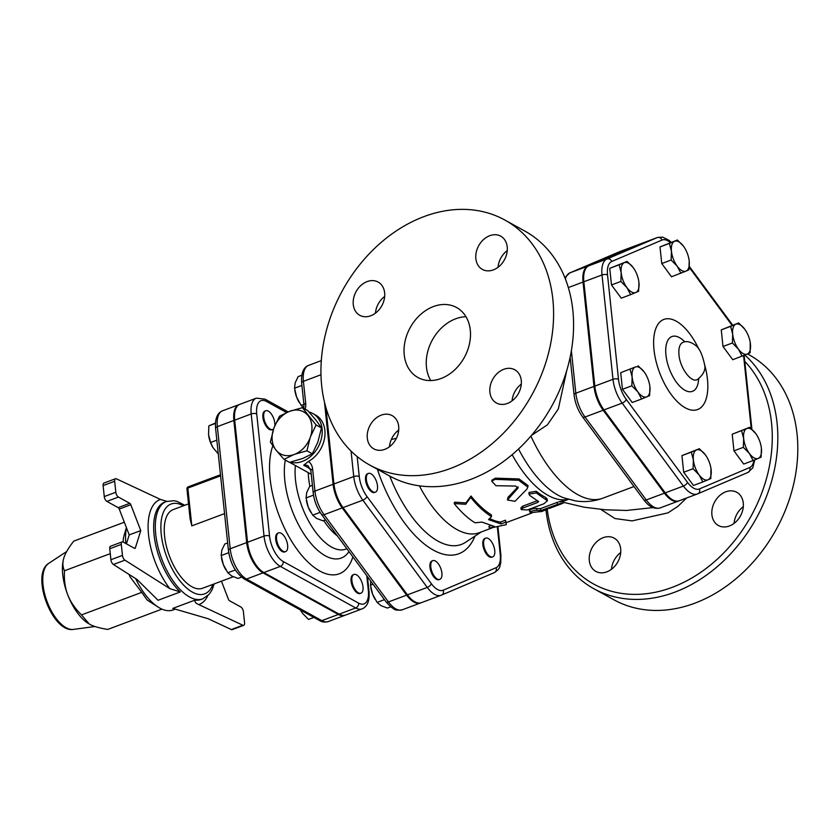 <?xml version="1.0" encoding="UTF-8"?>
<svg xmlns="http://www.w3.org/2000/svg" width="839" height="839" viewBox="0 0 839 839"><rect width="100%" height="100%" fill="white"/><g stroke="black" fill="none" stroke-linecap="round" stroke-linejoin="round"><path stroke-width="1.26" d="M384.682 296.419A18.982 14.672 -61.1 0 0 375.442 313.167M507.27 250.546A18.982 14.672 -61.1 0 0 498.03 267.295M521.302 384.126A18.982 14.672 -61.1 0 0 512.063 400.874M398.724 429.998A18.982 14.672 -61.1 0 0 389.474 446.747M638.72 280.887L638.94 282.491A15.983 7.53 69.5 0 0 638.71 280.845A15.983 7.53 69.5 0 0 634.452 269.455A15.983 7.53 69.5 0 0 633.183 267.578L634.431 269.424M624.31 262.68L627.132 261.411L633.183 267.578A15.983 7.53 69.5 0 0 624.31 262.68A15.983 7.53 69.5 0 0 621.175 272.696L619.119 264.82L624.31 262.68M638.626 291.248L635.805 292.507A15.983 7.53 69.5 0 0 638.94 282.491L638.626 291.248M626.922 287.609L620.87 281.443L621.175 272.696A15.983 7.53 69.5 0 0 626.922 287.609A15.983 7.53 69.5 0 0 635.805 292.507L630.624 294.657L626.922 287.609M638.101 365.762L644.153 371.929A15.983 7.53 69.5 0 0 635.27 367.031L620.703 372.684L635.27 367.031A15.983 7.53 69.5 0 0 632.145 377.047L630.089 369.17M637.892 391.96L631.84 385.793L632.145 377.047A15.983 7.53 69.5 0 0 637.892 391.96A15.983 7.53 69.5 0 0 646.775 396.857L641.594 399.007L637.892 391.96M649.69 385.237L649.9 386.842A15.983 7.53 69.5 0 0 649.68 385.195A15.983 7.53 69.5 0 0 645.411 373.806A15.983 7.53 69.5 0 0 644.153 371.929L645.401 373.774M649.9 386.842L649.596 395.599L646.775 396.857A15.983 7.53 69.5 0 0 649.9 386.842M691.326 452.116L696.517 449.977A15.983 7.53 69.5 0 0 693.381 459.992L691.326 452.116L681.939 455.629L699.338 448.708L705.389 454.874A15.983 7.53 69.5 0 0 696.517 449.977L699.338 448.708M699.128 474.905L693.077 468.739L693.381 459.992A15.983 7.53 69.5 0 0 699.128 474.905A15.983 7.53 69.5 0 0 708.011 479.803L702.83 481.953L699.128 474.905M710.927 468.183L710.832 478.545L708.011 479.803A15.983 7.53 69.5 0 0 711.147 469.788A15.983 7.53 69.5 0 0 710.916 468.141A15.983 7.53 69.5 0 0 706.658 456.752A15.983 7.53 69.5 0 0 705.389 454.874L706.616 456.689M743.344 447.334L743.658 438.587A15.983 7.53 69.5 0 0 749.405 453.5L743.344 447.334L733.957 450.847L732.216 434.224L746.783 428.572A15.983 7.53 69.5 0 0 743.658 438.587L741.603 430.711M758.288 458.398L753.097 460.548L749.405 453.5A15.983 7.53 69.5 0 0 758.288 458.398A15.983 7.53 69.5 0 0 761.413 448.383L761.109 457.14L758.288 458.398M761.193 446.736L761.413 448.383A15.983 7.53 69.5 0 0 761.193 446.736A15.983 7.53 69.5 0 0 756.925 435.347A15.983 7.53 69.5 0 0 755.666 433.469L756.904 435.315M746.783 428.572L749.605 427.303L755.666 433.469A15.983 7.53 69.5 0 0 746.783 428.572M742.137 356.197L738.435 349.15A15.983 7.53 69.5 0 0 747.318 354.048L732.751 359.711L722.998 346.497L732.384 342.983L732.688 334.237A15.983 7.53 69.5 0 0 738.435 349.15L732.384 342.983M750.223 342.385L750.139 352.789L747.318 354.048A15.983 7.53 69.5 0 0 750.444 344.032A15.983 7.53 69.5 0 0 750.223 342.385A15.983 7.53 69.5 0 0 745.955 330.996A15.983 7.53 69.5 0 0 744.696 329.119L745.934 330.965M735.813 324.221L738.645 322.952L744.696 329.119A15.983 7.53 69.5 0 0 735.813 324.221A15.983 7.53 69.5 0 0 732.688 334.237L730.633 326.361L735.813 324.221M630.624 294.657L621.238 298.17L611.484 284.956L620.87 281.443M611.484 284.956L609.733 268.333L619.119 264.82M609.733 268.333L627.132 261.411M631.84 385.793L622.454 389.306L632.207 402.521L641.594 399.007M622.454 389.306L620.703 372.684M693.077 468.739L683.691 472.252L693.444 485.466L702.83 481.953M732.216 434.224L749.605 427.303M733.957 450.847L743.711 464.061L753.097 460.548M722.998 346.497L721.246 329.874L738.645 322.952M721.246 329.874L730.633 326.361M683.691 472.252L681.939 455.629M688.903 269.843L686.082 271.102A15.983 7.53 69.5 0 0 689.207 261.086L688.903 269.843M688.987 259.44L689.207 261.086A15.983 7.53 69.5 0 0 688.987 259.44A15.983 7.53 69.5 0 0 684.718 248.05A15.983 7.53 69.5 0 0 683.46 246.173L684.697 248.019M674.577 241.275L677.398 240.006L683.46 246.173A15.983 7.53 69.5 0 0 674.577 241.275A15.983 7.53 69.5 0 0 671.452 251.291L669.396 243.415L674.577 241.275M680.89 273.252L677.199 266.204A15.983 7.53 69.5 0 0 686.082 271.102L671.504 276.765L661.751 263.551L660.01 246.928L669.396 243.415M677.199 266.204L671.137 260.038L671.452 251.291A15.983 7.53 69.5 0 0 677.199 266.204M661.751 263.551L671.137 260.038M660.01 246.928L677.398 240.006M679.412 500.684A25.527 12.019 -110.5 0 1 679.181 500.778A25.527 12.019 -110.5 0 1 665.233 492.86L683.397 486.064A3.996 1.825 -36.4 0 0 687.487 482.32L626.24 399.374A21.52 10.141 -110.5 0 1 618.5 379.301L607.53 274.951A3.996 1.699 174 0 0 602.014 274.961L612.984 379.312A3.996 1.699 -6 0 1 618.5 379.301M671.2 242.324L669.029 240.321L662.663 237.112L657.514 237.479L639.349 244.275A25.527 12.019 -110.5 0 0 639.119 244.369L588.842 265.774A25.527 12.019 -110.5 0 0 583.85 281.757L594.82 386.108A25.527 12.019 -110.5 0 0 603.996 409.914L665.233 492.86M704.445 364.074A48.127 22.663 -110.5 0 1 689.7 409.673A48.127 22.663 -110.5 0 1 654.001 349.737A48.127 22.663 -110.5 0 1 667.666 318.726A48.127 22.663 -110.5 0 1 698.897 349.244M375.442 492.136L374.613 492.441A9.995 4.709 -110.5 0 1 366.737 484.837A9.995 4.709 -110.5 0 1 367.513 473.762A9.995 4.709 -110.5 0 1 367.608 473.731L368.436 473.416A9.995 4.709 -110.5 0 1 376.344 481.125A9.995 4.709 -110.5 0 1 375.442 492.136A9.995 4.709 -110.5 0 1 367.566 484.523A9.995 4.709 -110.5 0 1 368.342 473.458A9.995 4.709 -110.5 0 1 368.436 473.416M439.846 579.371L439.017 579.676A9.995 4.709 -110.5 0 1 429.967 567.258A9.995 4.709 -110.5 0 1 432.012 560.966L432.84 560.651A9.995 4.709 -110.5 0 1 440.748 568.36A9.995 4.709 -110.5 0 1 439.846 579.371A9.995 4.709 -110.5 0 1 430.795 566.954A9.995 4.709 -110.5 0 1 432.84 560.651M492.713 556.855L491.895 557.169A9.995 4.709 -110.5 0 1 486.431 554.065A9.995 4.709 -110.5 0 1 482.834 544.658A9.995 4.709 -110.5 0 1 484.89 538.449L485.708 538.145A9.995 4.709 -110.5 0 1 493.626 545.853A9.995 4.709 -110.5 0 1 492.713 556.855A9.995 4.709 -110.5 0 1 487.26 553.761A9.995 4.709 -110.5 0 1 483.652 544.343A9.995 4.709 -110.5 0 1 485.708 538.145M324.462 402.049L333.104 484.281A25.327 11.924 69.5 0 0 342.218 507.91L406.621 595.145A25.327 11.924 69.5 0 0 420.454 603A25.327 11.924 69.5 0 0 420.685 602.905L420.884 602.822M638.919 244.453A25.527 12.019 69.5 0 0 638.521 244.579A25.527 12.019 69.5 0 0 638.29 244.673L588.024 266.078A25.527 12.019 69.5 0 0 583.021 282.061L593.991 386.412A25.527 12.019 69.5 0 0 603.168 410.229L664.415 493.175A25.527 12.019 69.5 0 0 678.352 501.082A25.527 12.019 69.5 0 0 678.583 500.998L678.782 500.904M88.001 623.293L88.064 623.335A40.964 19.297 -110.5 0 1 88.001 623.293A40.964 19.297 -110.5 0 1 67.739 594.809A40.964 19.297 -110.5 0 1 63.712 558.407A40.964 19.297 -110.5 0 1 63.722 558.407L63.858 557.925C62.39 562.518 62.6 566.797 64.467 570.782C63.984 580.001 65.075 588.003 67.739 594.809C70.329 601.636 74.912 608.338 81.488 614.914L89.385 624.122C93.402 626.376 99.526 628.138 107.759 629.418L161.937 609.135M124.319 522.215L73.727 541.145C68.546 547.773 65.253 553.362 63.858 557.925M110.266 553.646L64.467 570.782M130.811 504.742A2.003 0.944 69.5 0 0 129.751 503.316L118.425 497.066A3.996 1.888 -110.5 0 1 115.824 492.241L114.67 481.261A3.996 1.888 -110.5 0 1 115.488 478.733L103.931 483.065A3.996 1.888 69.5 0 0 103.113 485.582L104.267 496.562A3.996 1.888 69.5 0 0 106.868 501.386L118.194 507.647A2.003 0.944 -110.5 0 1 119.253 509.074L130.811 504.742L140.774 530.584L135.352 547.93A2.003 0.944 69.5 0 1 134.995 548.37A2.003 0.944 69.5 0 1 134.481 548.297L123.155 542.046L123.385 538.523A41.3 19.454 69.5 0 1 124.078 535.523L126.385 527.574M135.635 578.595A51.966 24.478 69.5 0 0 158.015 607.016L148.555 600.934A41.3 19.454 69.5 0 1 147.035 599.885L141.749 592.365L81.488 614.914M141.749 592.365L130.139 576.991A41.3 19.454 69.5 0 1 129.007 574.39M126.469 527.794A51.966 24.478 69.5 0 0 125.819 543.515M158.015 607.016A51.966 24.478 69.5 0 0 173.065 609.953L175.257 609.135M124.948 560.158L169.856 588.653L180.301 591.946L158.047 600.273L136.998 579.455L113.391 564.479L124.948 560.158A3.996 1.888 -110.5 0 1 122.463 555.408L110.905 559.728L109.752 548.737L121.309 544.417A3.996 1.888 -110.5 0 1 122.127 541.9A3.996 1.888 -110.5 0 1 123.155 542.046M166.835 501.334L160.48 499.446A55.961 26.355 69.5 0 0 148.545 534.873A55.961 26.355 69.5 0 0 169.856 588.653M115.488 478.733A3.996 1.888 -110.5 0 1 116.39 478.817L160.48 499.446M121.309 544.417L122.463 555.408M221.444 581.186L228.428 599.298A2.003 0.944 69.5 0 0 229.487 600.724L240.814 606.975A3.996 1.888 -110.5 0 1 243.415 611.799L244.569 622.79A3.996 1.888 -110.5 0 1 243.75 625.307A3.996 1.888 -110.5 0 1 242.849 625.223L231.291 629.544L208.114 618.71L172.782 608.411L195.047 600.084C194.554 601.878 195.791 603.388 198.759 604.594A55.961 26.355 69.5 0 0 207.768 595.742M242.849 625.223L198.759 604.594M233.242 576.771L202.587 588.244A41.971 19.769 -110.5 0 1 169.363 555.858A41.971 19.769 -110.5 0 1 173.17 509.63L188.534 503.872M140.774 530.584L129.216 534.904L126.416 543.85M231.291 629.544A3.996 1.888 69.5 0 0 232.193 629.628L243.75 625.307M122.127 541.9L110.57 546.22A3.996 1.888 69.5 0 0 109.752 548.737M110.905 559.728A3.996 1.888 69.5 0 0 113.391 564.479M119.253 509.074L129.216 534.904M273.566 428.96A9.995 4.709 -110.5 0 1 272.769 429.474A9.995 4.709 -110.5 0 1 264.862 421.765A9.995 4.709 -110.5 0 1 265.764 410.753A9.995 4.709 -110.5 0 1 268.323 411.12A9.995 4.709 -110.5 0 1 274.867 425.541M272.769 429.474L271.941 429.788A9.995 4.709 -110.5 0 1 264.033 422.069A9.995 4.709 -110.5 0 1 264.935 411.068L265.764 410.753M276.555 539.183A9.995 4.709 -110.5 0 1 278.6 532.891A9.995 4.709 -110.5 0 1 286.508 540.599A9.995 4.709 -110.5 0 1 285.606 551.601A9.995 4.709 -110.5 0 1 276.555 539.183M285.606 551.601L284.778 551.915A9.995 4.709 -110.5 0 1 275.727 539.487A9.995 4.709 -110.5 0 1 277.772 533.195L278.6 532.891M358.4 592.827A9.995 4.709 -110.5 0 1 352.307 583.105A9.995 4.709 -110.5 0 1 353.953 574.474A9.995 4.709 -110.5 0 1 361.861 582.182A9.995 4.709 -110.5 0 1 360.959 593.183A9.995 4.709 -110.5 0 1 358.4 592.827M360.959 593.183L360.13 593.498A9.995 4.709 -110.5 0 1 357.571 593.131A9.995 4.709 -110.5 0 1 351.489 583.409A9.995 4.709 -110.5 0 1 353.125 574.778L353.953 574.474M215.455 423.024L208.848 425.866L208.544 434.612L210.599 442.489L213.075 447.722L218.287 453.92M213.033 447.659L213.075 447.722A15.983 7.53 -110.5 0 1 213.033 447.659A15.983 7.53 -110.5 0 1 208.764 436.259A15.983 7.53 -110.5 0 1 208.764 436.238L208.764 436.259M227.642 542.917L224.8 543.987L221.811 550.206L221.181 555.544L223.321 564.595A15.983 7.53 -110.5 0 1 221.601 558.396A15.983 7.53 -110.5 0 1 221.559 558.145M225.974 569.954A15.983 7.53 -110.5 0 1 225.869 569.786A15.983 7.53 -110.5 0 1 223.321 564.595L227.82 572.775L231.774 576.036L238.077 578.428L241.527 577.138M301.211 611.369L301.253 611.432A15.983 7.53 -110.5 0 1 301.211 611.369A15.983 7.53 -110.5 0 1 300.425 609.984L302.48 613.246L308.532 619.413L313.88 617.41M216.84 440.15L210.599 442.489M215.434 423.401L208.848 425.866M235.34 569.954L227.82 572.775M228.743 552.712L221.181 555.544M239.419 404.503A25.097 11.819 69.5 0 0 239.01 404.639A25.097 11.819 69.5 0 0 233.861 420.454L246.697 542.581A25.097 11.819 69.5 0 0 263.016 572.869L338.358 614.463A25.097 11.819 69.5 0 0 344.787 615.365A25.097 11.819 69.5 0 0 345.196 615.197M224.569 513.615L191.806 525.875L190.086 518.67L186.961 488.917A2.003 0.849 -6 0 1 187.842 488.088A2.003 0.944 -110.5 0 1 188.251 486.83A2.003 2.003 0 0 0 186.961 488.917M421.514 602.601A25.327 11.924 -110.5 0 1 421.283 602.696A25.327 11.924 -110.5 0 1 407.439 594.841L343.036 507.595A25.327 11.924 -110.5 0 1 333.932 483.977L325.889 407.471M491.99 527.951L479.216 532.723A86.931 40.943 -110.5 0 1 419.374 485.833M234.689 420.15L251.197 413.963L264.033 536.1A25.097 11.819 69.5 0 0 280.352 566.388L355.694 607.971A25.097 11.819 69.5 0 0 362.123 608.883L345.605 615.06A25.097 11.819 -110.5 0 1 339.187 614.148L263.834 572.565A25.097 11.819 -110.5 0 1 247.526 542.277L234.689 420.15A25.097 11.819 -110.5 0 1 239.828 404.335L256.346 398.158A25.097 11.819 69.5 0 0 251.197 413.963A3.996 1.699 -6 0 1 256.724 413.952A21.101 9.942 -110.5 0 1 266.445 401.43L286.602 412.547M299.324 402.594A15.983 7.53 -110.5 0 1 299.208 402.426A15.983 7.53 -110.5 0 1 296.67 397.235L301.17 405.405L303.865 407.911M301.778 375.264L298.149 376.617L295.16 382.846L294.531 388.184L296.67 397.235A15.983 7.53 -110.5 0 1 294.95 391.026A15.983 7.53 -110.5 0 1 294.909 390.785M310.86 512.346A15.983 7.53 -110.5 0 1 310.745 512.168A15.983 7.53 -110.5 0 1 308.207 506.987L312.706 515.156L316.649 518.429L322.963 520.809L325.511 519.855M312.412 485.351L309.675 486.368L306.696 492.587L306.067 497.936L308.207 506.987A15.983 7.53 -110.5 0 1 306.487 500.778A15.983 7.53 -110.5 0 1 306.445 500.526M370.754 581.123L370.471 585.171L372.61 594.222A15.983 7.53 -110.5 0 1 370.89 588.013A15.983 7.53 -110.5 0 1 370.848 587.761M375.264 599.581A15.983 7.53 -110.5 0 1 375.159 599.403A15.983 7.53 -110.5 0 1 372.61 594.222L377.11 602.392L381.063 605.664L387.366 608.055L390.659 606.817M301.914 385.426L294.531 388.184M303.907 404.388L301.17 405.405M320.11 512.377L312.706 515.156M313.513 495.146L306.067 497.936M384.43 599.654L377.11 602.392M373.03 584.206L370.471 585.171M284.043 459.373L276.367 450.522A23.985 18.542 -61.1 0 0 293.692 454.665L284.043 459.373L289.445 462.352L302.669 458.503L312.307 453.794L317.834 442.195L321.473 427.932L316.177 420.391L307.777 410.628L302.376 407.649L316.083 424.954L310.556 436.553A23.985 18.542 -61.1 0 0 308.406 416.102M321.473 427.932L316.083 424.954M273.504 429.169A23.985 18.542 -61.1 0 0 275.643 449.61L270.347 442.069L273.986 427.806L279.513 416.207L289.151 411.498L302.376 407.649M306.917 450.816L294.898 454.214A23.985 18.542 -61.1 0 0 310.073 437.906L306.917 450.816L312.307 453.794M289.151 411.498A23.985 18.542 -61.1 0 0 273.986 427.806M307.682 415.19A23.985 18.542 -61.1 0 0 290.357 411.047M276.367 450.522L275.643 449.61M294.898 454.214L293.692 454.665M310.556 436.553L310.073 437.906M309.035 412.022A26.984 20.86 118.9 0 1 312.832 413.522A26.984 20.86 118.9 0 1 322.176 429.946A26.984 20.86 118.9 0 1 290.2 462.174M310.87 470.689L313.188 492.724A3.996 1.699 -6 0 1 314.94 491.077L312.622 469.053A3.996 1.699 -6 0 0 310.87 470.689L308.112 465.855A9.995 7.729 118.9 0 0 303.697 465.226L308.385 461.46A26.984 20.86 118.9 0 0 324.651 437.706A26.984 20.86 118.9 0 0 315.611 415.053L312.832 413.522M531.496 435.389L547.416 424.838L558.323 408.971L566.818 370.282M514.978 501.323L526.84 489.221L527.857 487.102L518.722 480.286L495.02 479.352L491.696 481.177L495.996 485.718L515.796 486.064L517.831 488.298L507.438 499.96L514.978 501.323M518.082 487.784L517.978 487.197M491.696 481.177L492.115 480.013L495.45 478.167L519.037 478.933L528.014 485.519L527.857 487.102M507.438 499.96L508.035 497.275L518.03 486.819M541.816 511.412L530.342 512.776C529.808 511.486 531.999 510.668 536.918 510.311L541.04 510.542L557.568 504.354C563.158 502.697 564.458 502.54 561.469 503.872L549.021 508.528M562.759 501.082L563.378 502.981L561.469 503.872M530.342 512.776L529.294 510.573M529.881 510.888C529.409 509.598 531.601 508.78 536.467 508.424A86.931 40.943 69.5 0 0 540.484 508.644L557.012 502.456C562.57 500.799 563.85 500.642 560.83 501.984M540.484 508.644L541.04 510.542M538.292 501.219L537.778 502.435L522.917 507.994L521.176 509.577L527.385 509.955L543.903 503.767L547.406 500.789L536.299 492.944L528.979 494.087L529.703 495.409L538.648 501.628M521.176 509.577L520.935 507.773L522.697 506.179L537.359 500.694M528.979 494.087L529 492.462L536.299 491.266A86.931 40.943 69.5 0 0 545.811 497.527L547.133 498.922L547.406 500.789M465.655 504.302L454.182 503.547C461.01 512.031 467.942 518.45 475 522.802L481.932 522.099L494.381 526.42L489.42 528.276L506.274 524.648L505.938 522.099L500.977 523.945L488.539 519.624L491.518 516.625C484.46 512.272 477.517 505.854 470.7 497.359L465.655 504.302L465.907 502.876L471.015 496.027L470.7 497.359M454.182 503.547L454.507 502.204L465.907 502.876M471.015 496.027A86.931 40.943 69.5 0 0 491.371 514.852L491.518 516.625M489.651 518.523A86.931 40.943 69.5 0 0 500.516 522.057L500.977 523.945M500.516 522.057L505.466 520.201L505.938 522.099M490.731 525.707L488.959 526.378L489.42 528.276M652.92 507.605L626.481 510.458M744.77 361.378A135.897 105.053 118.9 0 1 771.544 423.024A135.897 105.053 118.9 0 1 673.203 586.975A135.897 105.053 118.9 0 1 547.269 509.399M729.385 525.98A18.982 14.672 118.9 0 1 718.415 525.518A18.982 14.672 118.9 0 1 712.301 508.235A18.982 14.672 118.9 0 1 725.787 491.801A18.982 14.672 118.9 0 1 736.757 492.273A18.982 14.672 118.9 0 1 742.872 509.546A18.982 14.672 118.9 0 1 729.385 525.98M589.314 560.641A18.982 14.672 118.9 0 1 596.98 541.533A18.982 14.672 118.9 0 1 614.169 538.145A18.982 14.672 118.9 0 1 620.682 548.895A18.982 14.672 118.9 0 1 613.015 568.003A18.982 14.672 118.9 0 1 595.826 571.39A18.982 14.672 118.9 0 1 589.314 560.641M504.868 220.038L524.847 231.071A139.893 108.137 118.9 0 1 572.827 310.294A139.893 108.137 118.9 0 1 516.3 451.057A139.893 108.137 118.9 0 1 389.653 476.028L369.674 465.005A139.893 108.137 -61.1 0 0 496.321 440.024A139.893 108.137 -61.1 0 0 552.849 299.271A139.893 108.137 -61.1 0 0 504.868 220.038A139.893 108.137 -61.1 0 0 342.595 290.273A139.893 108.137 -61.1 0 0 369.674 465.005M370.754 315.758A18.982 14.672 118.9 0 1 359.784 315.296A18.982 14.672 118.9 0 1 356.114 291.573A18.982 14.672 118.9 0 1 378.137 282.051A18.982 14.672 118.9 0 1 384.241 299.324A18.982 14.672 118.9 0 1 370.754 315.758M475.86 258.664A18.982 14.672 118.9 0 1 483.537 239.555A18.982 14.672 118.9 0 1 500.715 236.168A18.982 14.672 118.9 0 1 504.396 259.88A18.982 14.672 118.9 0 1 482.373 269.413A18.982 14.672 118.9 0 1 475.86 258.664M503.788 369.286A18.982 14.672 118.9 0 1 514.758 369.747A18.982 14.672 118.9 0 1 518.439 393.46A18.982 14.672 118.9 0 1 496.415 402.993A18.982 14.672 118.9 0 1 490.301 385.72A18.982 14.672 118.9 0 1 503.788 369.286M470.291 330.167A39.968 30.896 118.9 0 1 454.14 370.377A39.968 30.896 118.9 0 1 417.958 377.519A39.968 30.896 118.9 0 1 410.219 327.588A39.968 30.896 118.9 0 1 456.584 307.525A39.968 30.896 118.9 0 1 470.291 330.167M430.764 380.56A39.968 30.896 118.9 0 1 432.421 339.847A39.968 30.896 118.9 0 1 465.981 316.733M398.682 426.38A18.982 14.672 118.9 0 1 391.016 445.478A18.982 14.672 118.9 0 1 373.827 448.875A18.982 14.672 118.9 0 1 370.146 425.153A18.982 14.672 118.9 0 1 392.17 415.63A18.982 14.672 118.9 0 1 398.682 426.38M545.958 509.881A139.893 108.137 -61.1 0 0 593.897 588.747A139.893 108.137 -61.1 0 0 720.544 563.777A139.893 108.137 -61.1 0 0 777.071 423.013A139.893 108.137 -61.1 0 0 744.885 355.065M593.897 588.747L613.875 599.77A139.893 108.137 -61.1 0 0 740.522 574.799A139.893 108.137 -61.1 0 0 797.05 434.036A139.893 108.137 -61.1 0 0 749.07 354.813L747.528 353.964M743.312 506.641A18.982 14.672 -61.1 0 0 734.062 523.389M620.724 552.523A18.982 14.672 -61.1 0 0 611.474 569.272M594.82 386.108L612.984 379.312A25.527 12.019 69.5 0 0 622.16 403.119A3.996 1.825 -36.4 0 0 626.24 399.374M607.53 274.951A21.52 10.141 -110.5 0 1 611.746 261.464A3.996 3.524 -113.1 0 0 607.006 258.968A25.527 12.019 69.5 0 0 602.014 274.961L583.85 281.757M603.996 409.914L622.16 403.119L683.397 486.064A25.527 12.019 69.5 0 0 697.335 493.982A25.527 12.019 69.5 0 0 697.576 493.888A3.996 3.524 -113.1 0 0 699.443 488.927A21.52 10.141 -110.5 0 1 687.487 482.32M611.746 261.464L662.023 240.059A3.996 3.524 -113.1 0 0 657.283 237.563L607.006 258.968L588.842 265.774M657.514 237.479A25.527 12.019 69.5 0 0 657.283 237.563L639.119 244.369M662.023 240.059A21.52 10.141 -110.5 0 1 670.351 242.649M697.828 493.783L747.843 472.483A3.996 3.524 -113.1 0 0 749.709 467.522L699.443 488.927M689.207 267.284L732.111 325.396M753.904 460.212A21.52 10.141 -110.5 0 1 749.709 467.522M743.574 355.6L751.262 428.719M697.293 379.637C703.68 374.561 706.06 369.328 704.435 363.948C702.149 353.785 699.055 347.503 695.153 345.102C690.696 341.851 686.742 340.875 683.271 342.197C679.831 343.612 678.394 347.828 678.982 354.866C679.999 367.975 691.126 383.024 697.282 379.637L696.527 379.878M684.76 341.84A29.271 13.791 69.5 0 0 665.935 354.97A29.271 13.791 69.5 0 0 682.988 389.023A29.271 13.791 69.5 0 0 698.646 378.934M497.359 527.007L500.233 554.348A21.332 10.047 -110.5 0 1 496.059 567.709L443.191 590.216A21.332 10.047 -110.5 0 1 431.34 583.682L366.937 496.447A21.332 10.047 -110.5 0 1 359.26 476.552L357.162 456.542M377.372 469.242A99.484 46.858 69.5 0 0 428.498 547.101A99.484 46.858 69.5 0 0 474.989 536.09M48.704 563.378C30.319 574.4 52.312 633.162 73.413 629.407A35.458 16.696 -110.5 0 1 47.089 601.615A35.458 16.696 -110.5 0 1 48.704 563.378L66.669 551.548M180.301 591.946A51.966 24.478 -110.5 0 1 154.879 540.683A51.966 24.478 -110.5 0 1 164.706 502.121L166.363 501.502A51.966 24.478 69.5 0 0 161.654 558.743A51.966 24.478 69.5 0 0 202.786 598.836L209.079 594.39L212.026 589.953L214.239 583.881M202.786 598.836L201.129 599.455A51.966 24.478 -110.5 0 1 195.047 600.084M212.833 584.405A47.959 22.59 -110.5 0 1 166.72 556.855A47.959 22.59 -110.5 0 1 183.405 505.791M129.751 503.316L118.194 507.647M106.868 501.386L118.425 497.066M135.352 547.93L134.429 548.266M115.824 492.241L104.267 496.562M103.113 485.582L114.67 481.261M233.861 420.454L217.353 426.632A3.996 1.699 174 0 0 215.592 428.278L228.428 550.405A3.996 1.699 -6 0 1 230.19 548.758L217.353 426.632A25.097 11.819 -110.5 0 1 222.492 410.816L239.01 404.639M228.428 550.405C230.358 563.483 235.612 572.995 244.191 578.952A3.996 3.094 -61.1 0 0 246.498 579.057A25.097 11.819 -110.5 0 1 230.19 548.758L246.697 542.581M244.191 578.952L319.544 620.535A3.996 3.094 -61.1 0 0 321.851 620.64L246.498 579.057L263.016 572.869M319.544 620.535C321.956 622.119 324.871 622.454 328.269 621.552A25.097 11.819 -110.5 0 1 321.851 620.64L338.358 614.463M191.806 525.875L187.842 488.088L220.594 475.828M481.271 531.957L465.551 542.309A91.64 43.167 -110.5 0 1 389.768 476.091M366.79 575.753L368.342 590.604A21.101 9.942 -110.5 0 1 358.62 603.136L283.278 561.553A21.101 9.942 -110.5 0 1 269.56 536.09L256.724 413.952M272.822 445.813A76.339 35.962 69.5 0 0 296.796 549.021A76.339 35.962 69.5 0 0 352.862 556.907M312.622 469.053A13.99 10.813 -61.1 0 0 308.385 461.46M313.188 492.724C314.174 500.768 316.985 508.056 321.62 514.58A3.996 1.825 -36.4 0 0 324.053 514.706A25.327 11.924 -110.5 0 1 314.94 491.077L333.104 484.281M321.62 514.58L386.024 601.815A3.996 1.825 -36.4 0 0 388.457 601.941L324.053 514.706L342.218 507.91M402.521 609.701A25.327 11.924 -110.5 0 1 402.29 609.796A25.327 11.924 -110.5 0 1 388.457 601.941L406.621 595.145M307.819 365.741A3.996 3.524 66.9 0 1 308.364 365.468L308.238 365.521C303.267 367.65 301.075 373.47 301.652 382.972A3.996 1.699 -6 0 1 303.403 381.336A25.327 11.924 -110.5 0 1 308.364 365.468L321.316 360.623M301.652 382.972L303.97 405.006A3.996 1.699 -6 0 1 305.721 403.36L303.403 381.336L320.98 374.75M305.165 409.191A13.99 10.813 -61.1 0 0 305.721 403.36M303.697 465.226L310.514 468.991M288.155 411.897L265.072 399.165A3.996 3.094 118.9 0 1 266.445 401.43M247.526 542.277L264.033 536.1A3.996 1.699 -6 0 1 269.56 536.09M263.834 572.565L280.352 566.388A3.996 3.094 -61.1 0 0 283.278 561.553M339.187 614.148L355.694 607.971A3.996 3.094 -61.1 0 0 358.62 603.136M362.123 608.883C367.44 606.607 369.737 600.787 369.024 591.422A3.996 1.699 174 0 0 368.342 590.604M295.391 465.53A55.521 26.156 69.5 0 0 311.321 525.717A55.521 26.156 69.5 0 0 346.801 548.696M337.362 535.911A49.962 23.534 -110.5 0 1 323.739 520.526M309.895 486.284A49.962 23.534 -110.5 0 1 308.249 472.63M348.972 551.622L348.311 552.534A62.296 29.344 -110.5 0 1 305.102 535.733A62.296 29.344 -110.5 0 1 285.302 460.066M634.001 486.536L602.842 498.198C593.844 501.47 584.678 502.372 575.355 500.883L563.798 497.842A90.602 42.674 -110.5 0 1 518.544 448.991M602.842 498.198A97.922 46.124 -110.5 0 1 530.898 436.081M519.037 478.933L518.722 480.286M495.45 478.167L495.02 479.352M508.035 497.275L507.941 498.869M557.012 502.456L557.568 504.354M536.467 508.424L536.918 510.311M522.697 506.179L522.917 507.994M545.811 497.527L546.032 499.341M536.299 491.266L536.299 492.944M537.579 500.82L537.778 502.435M664.415 493.175L646.25 499.971A3.996 1.825 143.6 0 1 643.817 499.834C649.008 506.798 654.462 509.483 660.188 507.889A25.527 12.019 -110.5 0 1 646.25 499.971L585.014 417.025A3.996 1.825 143.6 0 1 582.581 416.889L643.817 499.834M660.419 507.794A25.527 12.019 -110.5 0 1 660.188 507.889L678.352 501.082M619.874 251.574A3.996 3.524 66.9 0 1 620.126 251.469A25.527 12.019 -110.5 0 1 620.367 251.375A25.527 12.019 -110.5 0 1 620.598 251.291M569.314 273.147A3.996 3.524 66.9 0 1 569.859 272.874L620.126 251.469L638.29 244.673M603.168 410.229L585.014 417.025A25.527 12.019 -110.5 0 1 575.827 393.208A3.996 1.699 174 0 0 574.075 394.854C575.072 402.972 577.903 410.313 582.581 416.889M565.392 278.978A25.527 12.019 -110.5 0 1 569.859 272.874L588.024 266.078M593.991 386.412L575.827 393.208L571.369 350.733M500.233 554.348A3.996 1.699 -6 0 1 500.904 555.166L497.936 526.892M351.059 451.067L353.743 476.562A3.996 1.699 -6 0 1 359.26 476.552M496.059 567.709A3.996 3.524 66.9 0 1 494.192 572.67L441.576 595.071M333.932 483.977L353.743 476.562A25.327 11.924 69.5 0 0 362.847 500.18A3.996 1.825 -36.4 0 0 366.937 496.447M443.191 590.216A3.996 3.524 66.9 0 1 441.324 595.187A25.327 11.924 69.5 0 1 441.094 595.281A25.327 11.924 69.5 0 1 427.261 587.426A3.996 1.825 -36.4 0 0 431.34 583.682M343.036 507.595L362.847 500.18L427.261 587.426L407.439 594.841M396.438 438.21L391.299 439.542M568.181 499.278A86.931 40.943 -110.5 0 1 512.157 454.686M396.606 431.812L398.609 431.057M600.839 509.42L614.956 518.533L632.061 520.893L667.991 512.87L678.038 506.232L686.575 498.009M583.021 282.061L568.328 287.567M754.754 459.866L752.761 467.889L747.969 472.43L697.702 493.835L679.181 500.778M689.28 266.372L732.699 325.175M744.141 355.369L751.912 429.306M683.271 342.197L682.537 342.511M73.413 629.407L94.964 626.502M166.363 501.502L174.03 500.715L177.071 501.397L184.821 505.267M221.601 558.396L221.506 557.841M215.592 428.278C214.878 418.913 217.175 413.092 222.492 410.816M220.479 474.769L188.251 486.83M328.269 621.552L344.787 615.365M294.95 391.026L294.856 390.471M306.487 500.778L306.392 500.222M370.89 588.013L370.796 587.457M420.454 603L402.29 609.796C393.271 611.065 394.519 608.642 390.869 606.996L386.024 601.815M303.77 408.425L303.97 405.006M265.072 399.165L256.346 398.158M369.024 591.422L367.472 576.687M311.248 474.287L289.57 462.32M547.615 509.263L541.008 511.738M564.857 277.636L569.733 272.927L620 251.522L638.521 244.579M570.121 357.246L574.075 394.854M421.283 602.696L441.45 595.134L494.328 572.618C501.261 567.888 499.205 566.765 500.736 563.158L500.904 555.166M568.412 499.352L562.864 501.428M532.041 512.954L506.043 522.687M626.618 510.458L605.171 509.787L584.164 507.207L563.137 502.246"/></g></svg>
